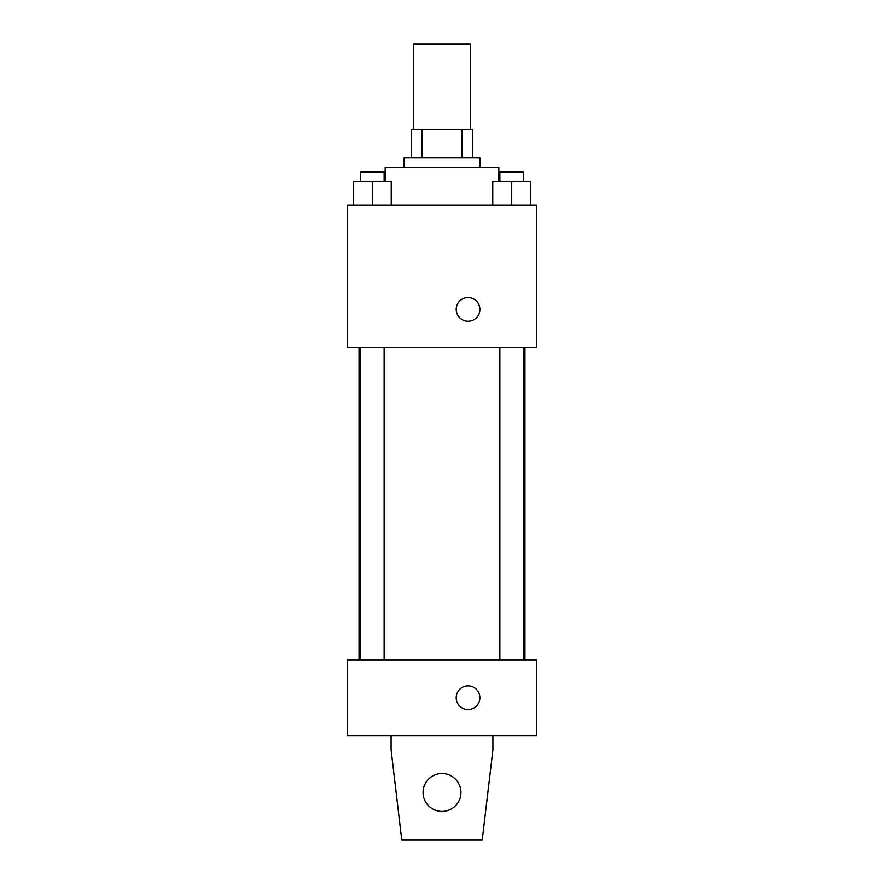 <?xml version="1.0" encoding="UTF-8"?>
<svg xmlns="http://www.w3.org/2000/svg" width="884" height="884" viewBox="0 0 884 884"><rect width="100%" height="100%" fill="white"/><g stroke="black" fill="none" stroke-linecap="round" stroke-linejoin="round"><path stroke-width="1.33" d="M470.41 129.44L470.41 44.2L413.59 44.2L413.59 129.44M422.066 157.86L422.066 129.44L411.215 129.44L411.215 157.86L411.215 129.44M422.066 129.44L472.785 129.44L472.785 157.86M461.934 157.86L461.934 129.44M404.11 167.33L404.11 157.86L479.89 157.86L479.89 167.33M498.83 181.54L498.83 167.33L385.17 167.33L385.17 181.54M347.29 205.21L536.71 205.21L536.71 347.29L347.29 347.29L347.29 205.21M468.045 321.235A11.835 11.835 0 0 1 457.802 303.477A11.835 11.835 0 0 1 478.299 303.477A11.835 11.835 0 0 1 468.045 321.235M347.29 659.84L536.71 659.84L536.71 735.61L347.29 735.61L347.29 659.84M456.21 697.73A11.835 11.835 0 0 1 473.968 687.476A11.835 11.835 0 0 1 473.968 707.985A11.835 11.835 0 0 1 456.21 697.73M492.907 735.61L492.907 749.82L482.255 839.8L401.745 839.8L391.093 749.82L391.093 735.61M423.06 792.44A18.94 18.94 0 0 1 451.47 776.041A18.94 18.94 0 0 1 451.47 808.849A18.94 18.94 0 0 1 423.06 792.44M492.764 205.21L492.764 181.54L530.654 181.54L530.654 205.21L530.654 181.54M511.714 205.21L511.714 181.54M523.549 181.54L523.549 172.06L499.869 172.06L499.869 181.54M353.346 205.21L353.346 181.54L391.236 181.54L391.236 205.21L391.236 181.54M372.286 205.21L372.286 181.54M384.131 181.54L384.131 172.06L360.451 172.06L360.451 181.54M524.974 659.84L524.974 347.29M359.026 659.84L359.026 347.29M499.869 347.29L499.869 659.84M523.549 347.29L523.549 659.84M384.131 659.84L384.131 347.29M360.451 659.84L360.451 347.29"/></g></svg>
